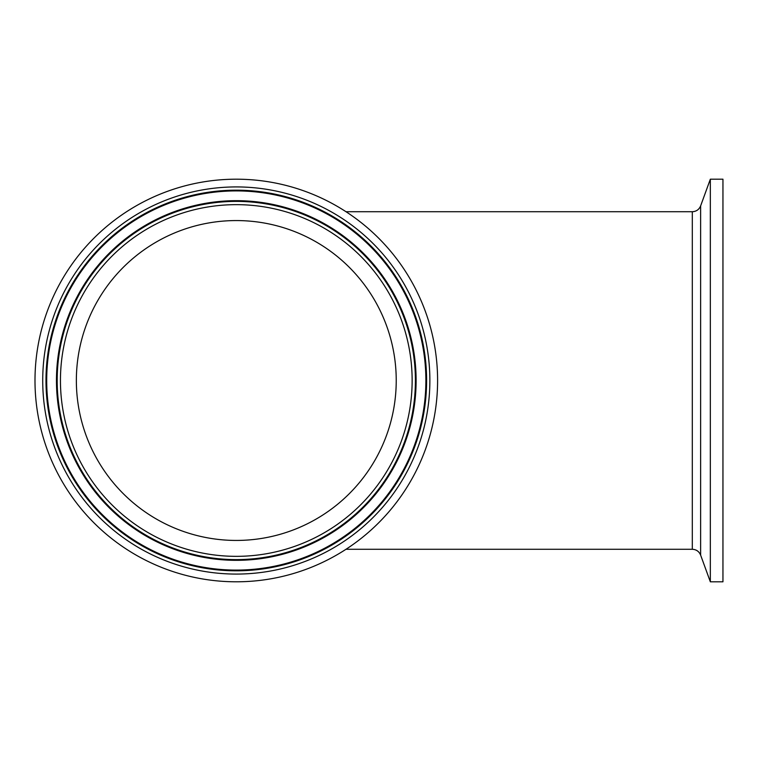 <?xml version="1.0" encoding="UTF-8"?>
<svg xmlns="http://www.w3.org/2000/svg" width="761" height="761" viewBox="0 0 761 761"><rect width="100%" height="100%" fill="white"/><g stroke="black" fill="none" stroke-linecap="round" stroke-linejoin="round"><path stroke-width="1.14" d="M710.336 179.196L710.336 581.804L722.95 581.804L722.95 179.196L710.336 179.196L700.624 205.898C699.074 209.579 696.296 211.52 692.31 211.72L692.31 549.28C696.296 549.48 699.074 551.421 700.624 555.102L700.624 205.898M236.291 220.566A159.934 159.934 0 0 0 97.788 460.472A159.934 159.934 0 0 0 374.802 460.472A159.934 159.934 0 0 0 236.291 220.566M236.291 179.196A201.304 201.304 0 0 0 61.964 481.152A201.304 201.304 0 0 0 410.626 481.152A201.304 201.304 0 0 0 236.291 179.196M412.139 380.5A175.848 175.848 0 0 1 148.366 532.786A175.848 175.848 0 0 1 148.366 228.214A175.848 175.848 0 0 1 412.139 380.5M415.401 380.5A179.101 179.101 0 0 0 146.74 225.389A179.101 179.101 0 0 0 146.74 535.611A179.101 179.101 0 0 0 415.401 380.5M56.466 380.5A179.824 179.824 0 0 1 236.291 200.676A179.824 179.824 0 0 1 416.115 380.5A179.824 179.824 0 0 1 236.291 560.324A179.824 179.824 0 0 1 56.466 380.5M42.721 380.5A193.57 193.57 0 0 0 333.08 548.139A193.57 193.57 0 0 0 333.08 212.861A193.57 193.57 0 0 0 42.721 380.5M45.983 380.5A190.317 190.317 0 0 1 236.291 190.183A190.317 190.317 0 0 1 426.607 380.5A190.317 190.317 0 0 1 236.291 570.817A190.317 190.317 0 0 1 45.983 380.5M46.697 380.5A189.594 189.594 0 0 1 236.291 190.906A189.594 189.594 0 0 1 425.884 380.5A189.594 189.594 0 0 1 236.291 570.094A189.594 189.594 0 0 1 46.697 380.5M700.624 555.102L710.336 581.804M345.989 549.28L692.31 549.28M345.989 211.72L692.31 211.72"/></g></svg>
